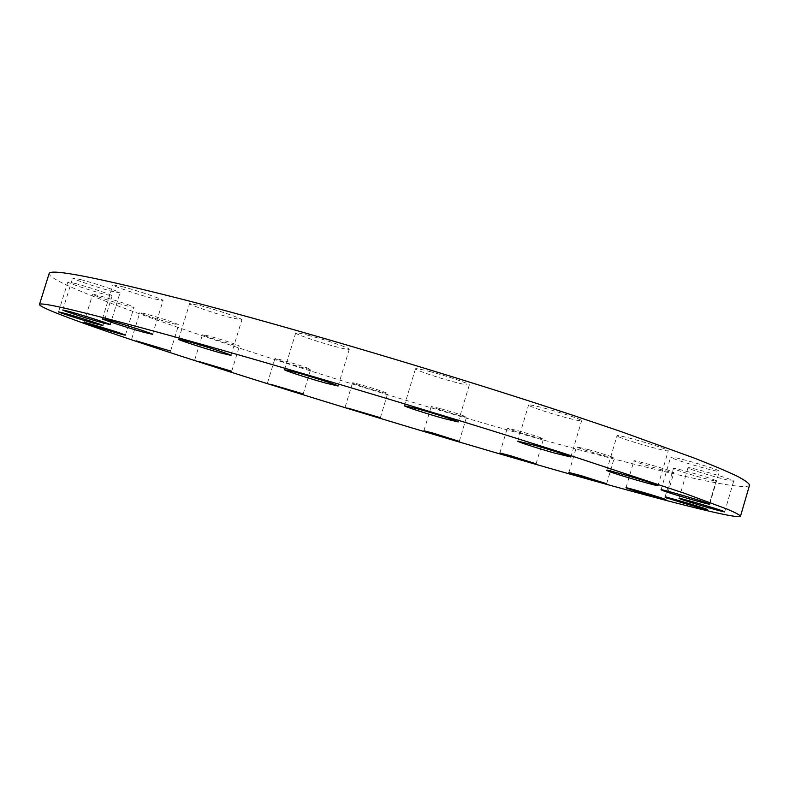 <?xml version="1.0" encoding="UTF-8"?>
<svg xmlns="http://www.w3.org/2000/svg" width="789" height="789" viewBox="0 0 789 789"><rect width="100%" height="100%" fill="white"/><g stroke="black" fill="none" stroke-linecap="round" stroke-linejoin="round"><path stroke-width="0.59" stroke-dasharray="3.94 2.96" d="M429.64 371.481C446.811 375.939 470.54 384.016 469.317 384.943C468.686 385.446 463.814 384.509 454.711 382.123C437.777 377.694 414.491 369.794 415.487 368.788C416 368.266 420.724 369.163 429.64 371.481M544.371 408.16C561.235 412.598 582.716 419.837 581.631 420.695C580.872 421.198 575.457 420.113 565.378 417.45C548.75 413.051 527.683 405.97 528.571 405.033C529.192 404.52 534.459 405.566 544.371 408.16M618.675 436.83L617.008 435.775C615.884 433.802 659.111 445.933 666.892 449.809L668.293 450.746C668.914 452.57 627.077 440.824 618.675 436.83M671.952 457.945L670.66 457.117C669.565 455.322 711.629 467.147 718.296 470.53L719.371 471.26C719.992 472.927 679.201 461.457 671.952 457.945M689.142 468.488L688.008 467.778C686.963 466.171 726.689 477.384 732.754 480.422L733.701 481.053C734.322 482.543 695.711 471.635 689.142 468.488M674.585 469.12L673.461 468.449C672.484 467.029 709.272 477.463 715.159 480.294L716.106 480.896C716.728 482.217 680.907 472.049 674.585 469.12M635.175 461.516L633.952 460.825C633.034 459.563 666.804 469.199 672.8 471.93L673.865 472.552C674.467 473.725 641.546 464.336 635.175 461.516M588.278 449.533C603.21 453.793 611.86 456.614 614.246 457.995L602.263 455.233C587.509 451.022 578.929 448.221 576.522 446.84L588.278 449.533M517.771 430.646C532.388 434.828 540.958 437.619 543.453 439.019L532.762 436.544C518.314 432.411 509.812 429.64 507.278 428.24L517.771 430.646M440.637 408.653C455.214 412.834 463.853 415.655 466.536 417.105L456.939 414.906C442.521 410.763 433.95 407.962 431.218 406.503L440.637 408.653M355.05 384.065L352.505 382.892C351.786 381.935 377.448 389.391 385.308 392.439L387.665 393.533C388.198 394.441 363.147 387.162 355.05 384.065M278.024 359.952L274.927 358.551C274.237 357.604 299.199 364.883 307.749 368.128L310.639 369.449C311.162 370.347 286.821 363.246 278.024 359.952M206.225 336.341L202.477 334.684C201.787 333.708 226.601 340.966 235.941 344.477L239.442 346.046C239.955 346.963 215.792 339.901 206.225 336.341M144.259 314.663L139.811 312.7C139.12 311.675 164.299 319.062 174.507 322.879L178.679 324.733C179.192 325.699 154.713 318.529 144.259 314.663M97.806 296.674L92.648 294.396C91.948 293.291 118.054 300.944 129.189 305.116L134.012 307.276C134.524 308.321 109.207 300.905 97.806 296.674M75.182 283.448C88.526 286.94 113.34 295.283 112.127 295.845L104.552 294.327C91.356 290.855 66.878 282.649 67.854 281.998L75.182 283.448M80.586 279.562C94.897 283.261 121.328 292.216 120.007 292.877L111.821 291.279C97.698 287.61 71.641 278.813 72.696 278.044L80.586 279.562M121.822 286.525C137.158 290.47 164.447 299.761 163.047 300.53L153.835 298.784C138.706 294.879 111.841 285.756 112.945 284.868L121.822 286.525M307.897 335.197C324.861 339.566 350.612 348.373 349.271 349.3C348.768 349.783 344.566 348.994 336.666 346.933C319.939 342.594 294.642 333.974 295.717 332.938C296.131 332.455 300.185 333.205 307.897 335.197M199.952 305.491C216.245 309.663 243.308 318.924 241.898 319.792L231.197 317.789C215.131 313.637 188.512 304.564 189.626 303.587L199.952 305.491M749.55 485.176C745.792 492.464 647.079 468.913 537.408 438.378C435.676 410.043 321.005 375.169 223.82 342.939C128.084 311.113 49.155 281.367 49.086 273.684M458.212 421.937L469.317 384.943M570.851 457.009L581.631 420.695M606.771 470.402L617.008 435.775M661.054 489.772L670.66 457.117M679.033 498.352L688.008 467.778M665.048 497.06L673.461 468.449M625.993 487.77L633.952 460.825M606.633 483.726L614.246 457.995M536.076 463.814L543.453 439.019M459.257 441.386L466.536 417.105M345.178 407.065L352.505 382.892M267.441 383.059L274.927 358.551M194.705 359.952L202.477 334.684M131.635 339.132L139.811 312.7M83.959 322.376L92.648 294.396M102.915 325.532L112.127 295.845M110.164 324.614L120.007 292.877M152.612 334.339L163.047 300.53M338.126 386.028L349.271 349.3M230.99 355.366L241.898 319.792M178.62 339.309L189.626 303.587M284.494 369.725L295.717 332.938M102.402 318.864L112.945 284.868M62.755 309.988L72.696 278.044M58.554 311.862L67.854 281.998M125.402 335.118L134.012 307.276M170.572 351.056L178.679 324.733M231.719 371.234L239.442 346.046M303.193 393.918L310.639 369.449M380.367 417.706L387.665 393.533M423.93 430.755L431.218 406.503M499.891 452.975L507.278 428.24M568.908 472.473L576.522 446.84M665.906 499.624L673.865 472.552M707.684 509.684L716.106 480.896M724.696 511.834L733.701 481.053M709.735 504.151L719.371 471.26M658.036 485.59L668.293 450.746M517.781 441.199L528.571 405.033M404.343 405.724L415.487 368.788"/><path stroke-width="1.18" d="M418.338 409.037C435.439 413.781 459.297 421.513 458.212 421.937L443.783 418.495C426.918 413.801 403.504 406.236 404.343 405.724L418.338 409.037M533.413 444.966C550.209 449.651 571.798 456.614 570.851 457.009L554.775 453.123C538.197 448.477 517.032 441.662 517.781 441.199L533.413 444.966M608.497 471.25L606.771 470.402C605.459 469.06 648.617 481.566 656.576 484.85L658.036 485.59C658.845 486.783 617.077 474.682 608.497 471.25M662.395 490.442L661.054 489.772C659.791 488.549 701.786 500.719 708.611 503.579L709.735 504.151C710.534 505.246 669.792 493.441 662.395 490.442M680.207 498.914L679.033 498.352C677.84 497.238 717.507 508.767 723.71 511.341L724.696 511.834C725.466 512.82 686.913 501.617 680.207 498.914M666.212 497.603L665.048 497.06C663.943 496.074 700.691 506.785 706.688 509.201L707.684 509.684C708.423 510.562 672.652 500.137 666.212 497.603M627.255 488.342L625.993 487.77C624.967 486.882 658.707 496.745 664.811 499.121L665.906 499.624C666.626 500.423 633.745 490.807 627.255 488.342M580.576 475.501L606.633 483.726L594.738 480.639L568.908 472.473L580.576 475.501M510.305 455.677L536.076 463.814L525.464 461.052L499.891 452.975L510.305 455.677M433.26 433.171L459.257 441.386L449.73 438.911L423.93 430.755L433.26 433.171M347.771 408.081L380.367 417.706L347.771 408.081M270.597 384.282L303.193 393.918L270.597 384.282M198.522 361.401L231.719 371.234L198.522 361.401M136.162 340.848L170.572 351.056L136.162 340.848M89.206 324.378L83.959 322.376C83.151 321.616 109.247 329.358 120.48 333.224L125.402 335.118C126.013 335.818 100.706 328.313 89.206 324.378M65.793 313.608C79.087 317.306 104.02 325.334 102.915 325.532L95.43 323.717C82.283 320.048 57.696 312.148 58.554 311.862L65.793 313.608M70.546 311.842C84.788 315.778 111.367 324.368 110.164 324.614L102.077 322.691C88.013 318.786 61.828 310.333 62.755 309.988L70.546 311.842M111.16 320.916C126.427 325.127 153.865 334.033 152.612 334.339L143.519 332.199C128.449 328.027 101.446 319.289 102.402 318.864L111.16 320.916M296.516 372.536C313.411 377.201 339.319 385.614 338.126 386.028L325.679 383.099C309.022 378.483 283.576 370.238 284.494 369.725L296.516 372.536M188.818 341.686C205.041 346.154 232.252 355.001 230.99 355.366L220.417 352.89C204.42 348.462 177.663 339.783 178.62 339.309L188.818 341.686M530.159 462.719C428.634 433.437 313.864 398.642 216.275 367.506C120.145 336.795 40.436 309.298 39.45 304.564C39.223 301.23 84.887 312.138 176.44 337.298C282.107 366.579 444.138 415.063 562.675 452.955L684.152 493.174L727.399 509.211C735.476 512.672 739.835 515.01 740.486 516.213C737.676 520.247 639.593 494.259 530.159 462.719M39.45 304.564L49.086 273.684C49.529 268.191 95.745 277.186 187.723 300.668C293.824 328.194 455.766 376.333 573.781 415.596L620.923 431.534L694.438 458.133C712.723 465.303 726.935 471.309 737.064 476.132C744.934 480.284 749.096 483.292 749.55 485.176L740.486 516.213"/></g></svg>
